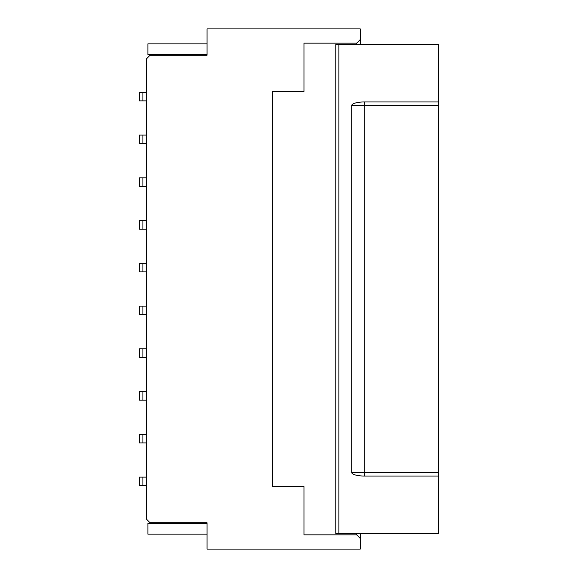 <?xml version="1.0" encoding="UTF-8"?>
<svg xmlns="http://www.w3.org/2000/svg" width="578" height="578" viewBox="0 0 578 578"><rect width="100%" height="100%" fill="white"/><g stroke="black" fill="none" stroke-linecap="round" stroke-linejoin="round"><path stroke-width="0.87" d="M207.054 55.264L207.054 28.9L360.26 28.9L360.26 39.586L356.698 43.155L303.963 43.155L303.963 91.432L272.614 91.432L272.614 486.568L303.963 486.568L303.963 534.845L356.698 534.845L360.26 538.414L360.26 549.1L207.054 549.1L207.054 522.736L150.042 522.736L146.48 519.174L146.48 58.826L150.042 55.264L207.054 55.264M142.918 92.321L139.356 92.321L139.356 100.875L142.918 100.875L142.918 92.321L146.48 92.321M207.054 43.863L147.903 43.863L147.903 54.556L207.054 54.556M356.698 533.422L356.698 534.845M438.644 101.945L438.644 105.507L351.706 105.507L351.706 472.493L364.176 472.493L364.176 105.507L364.682 101.945L438.644 101.945L438.644 44.578L335.775 44.578L335.775 533.422L338.881 533.422L338.881 44.578M338.881 533.422L438.644 533.422L438.644 105.507M142.918 177.836L139.356 177.836L139.356 186.383L142.918 186.383L142.918 177.836L146.48 177.836M146.48 186.383L142.918 186.383M142.918 220.594L139.356 220.594L139.356 229.141L142.918 229.141L142.918 220.594L146.48 220.594M146.48 100.875L142.918 100.875M360.26 44.578L360.26 39.586M146.48 434.374L142.918 434.374L142.918 442.921L139.356 442.921L139.356 434.374L142.918 434.374M146.48 442.921L142.918 442.921M142.918 391.617L139.356 391.617L139.356 400.164L142.918 400.164L142.918 391.617L146.48 391.617M142.918 135.079L139.356 135.079L139.356 143.626L142.918 143.626L142.918 135.079L146.48 135.079M351.706 105.507A12.969 3.562 0 0 1 364.682 101.945M146.48 143.626L142.918 143.626M146.48 477.125L139.356 477.125L139.356 485.679L146.48 485.679M207.054 523.444L147.903 523.444L147.903 534.137L207.054 534.137M356.698 44.578L356.698 43.155M360.26 538.414L360.26 533.422M142.918 477.125L142.918 485.679M146.48 229.141L142.918 229.141M146.48 357.406L139.356 357.406L139.356 348.859L142.918 348.859L142.918 357.406M146.48 314.656L139.356 314.656L139.356 306.102L142.918 306.102L142.918 314.656M146.48 306.102L142.918 306.102M142.918 263.344L139.356 263.344L139.356 271.898L142.918 271.898L142.918 263.344L146.48 263.344M146.48 271.898L142.918 271.898M146.48 348.859L142.918 348.859M438.644 472.493L364.176 472.493L364.682 476.055A12.969 3.562 0 0 1 351.706 472.493M438.644 476.055L364.682 476.055M146.48 400.164L142.918 400.164"/></g></svg>
